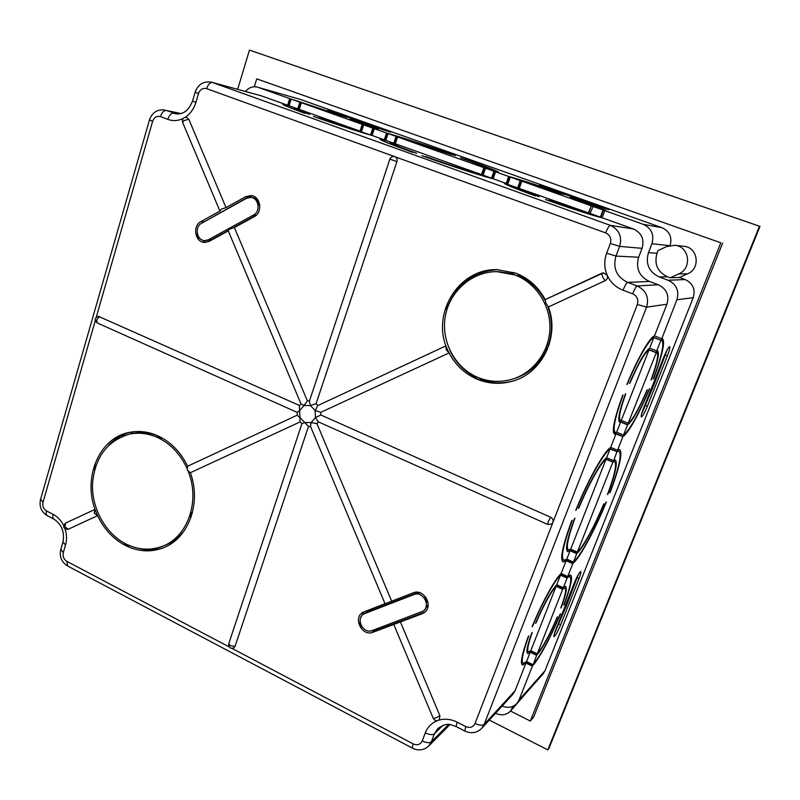 <?xml version="1.0" encoding="UTF-8"?>
<svg xmlns="http://www.w3.org/2000/svg" width="800" height="800" viewBox="0 0 800 800"><rect width="100%" height="100%" fill="white"/><g stroke="black" fill="none" stroke-linecap="round" stroke-linejoin="round"><path stroke-width="1.2" d="M118.69 438.05L119.03 436.91M261.8 95.99L211.56 82.21L261.03 95.75L287.63 105.23L289.7 98.59L290.45 98.8L288.35 105.56M258.12 87.36L300.46 99.44L258.12 87.36L289.7 98.59M257.48 87.16C252.84 86.06 248.81 87.5 245.41 91.47M143.67 549.38L142.85 548.97M529.98 651.41L537.1 654.86L536.64 655.35L530.2 652.23L526.56 661.52L523.38 663.42C520.81 662.26 522.61 653.09 528.79 635.93L528.3 636.41C521.85 654.3 519.96 663.85 522.63 665.06L525.95 663.06L532.36 666.19L519.04 699.97L545.04 670.69L543.04 673.95L516.92 703.44L519.04 699.97M525.95 663.06L515.09 690.7L512.84 694.34L481.72 728.36L484.13 724.47L515.09 690.7M502.14 706.03C507.94 708.36 512.87 707.5 516.92 703.44M537.1 654.86L537.71 653.31L537.25 653.8L530.81 650.68L528.59 651.95C526.73 651.13 527.94 644.66 532.23 632.55L531.74 633.03C527.19 645.86 525.89 652.72 527.85 653.59L530.2 652.23M536.64 655.35L532.83 665.69L525.78 662.25M532.36 666.19L532.83 665.69M670.23 277.77L678.64 273.95C692.48 268.46 689.44 246.2 674.71 245.28L666.46 246.64L658.09 250.53L657.02 253.28C654 264.08 657.49 271.91 667.48 276.76L670.23 277.77L679.5 277.48L685.15 279.55C692.91 283.31 695.6 289.35 693.23 297.66L545.04 670.69M693.23 297.66L676.86 299.79L661.17 340.31L652.72 337.06M626.99 384.18L627.26 384.29C637.13 360.07 649.36 338.79 653.78 337.69L661.17 340.31M660.85 340.41L656.71 350.9L649.66 348.17C644.99 351.33 638.28 363.06 629.54 383.34L629.91 383.19C638.19 364.02 644.55 352.93 648.98 349.91L621.3 420.36L620.46 420.48C618.26 418.94 620.03 410.04 625.77 393.77L625.39 393.94C619.3 411.15 617.41 420.56 619.74 422.19L619.52 422.1M648.08 349.32L656.35 352.53L656.71 350.9M656.35 352.53L628.2 423.19L621.3 420.36M575.91 509.9L575.73 510.35C587.85 480.29 604.25 451.06 610.69 447.37L617.53 450.24L628.2 423.19M617.53 450.24L617.24 451.68L609.4 448.39M576.18 510.02C587.92 480.93 603.76 452.68 610.03 449.05L617.24 451.68M616.87 451.92L613.15 462.06L605.38 458.78M578.66 507.88L578.92 507.99C588.35 484.88 600.82 462.65 605.95 459.43L613.15 462.06M612.77 462.31L577.36 552.09L570.73 549.09L568.55 549.99C565.76 548.41 567.88 537.81 574.93 518.19L574.48 518.52C567.13 538.97 564.91 550.01 567.81 551.66L567.38 551.46M537.25 653.8L577.36 552.09M561.22 607.63L560.79 608.05C565.25 595.77 566.59 589.11 564.84 588.07L563.88 588.33L564.51 586.74L565.55 586.43C567.4 587.55 565.96 594.61 561.22 607.63L560.99 607.52M533.82 664.53L534.43 662.98C542.2 652.63 550.77 636.38 560.14 614.24L560.57 613.81C550.83 636.86 541.91 653.76 533.82 664.53M560.67 624.8C557.74 631.77 555.54 635.72 554.07 636.66C553.56 636.33 554.1 634.1 555.69 629.99L574.24 583.19C577.15 576.25 579.31 572.36 580.72 571.53C581.24 571.94 580.66 574.31 578.99 578.63L560.67 624.8L558.93 623.98M607.85 494.25C615.46 473.65 617.93 462.24 615.25 460.01L614.49 460.07L613.83 461.74L614.55 461.69C617.13 463.81 614.77 474.76 607.47 494.53L607.62 494.15M603.7 504.07C594.15 526.64 585.81 542.22 578.69 550.82L578.05 552.43C585.47 543.5 594.14 527.28 604.08 503.78L603.7 504.07M651.01 379.93L651.34 379.79C657.54 362.71 659.63 353.05 657.6 350.82L656.9 352.57C658.81 354.71 656.84 363.84 651.01 379.93M647.03 389.99C639.95 406.53 634.07 417.31 629.38 422.33L628.71 424.03C633.66 418.76 639.88 407.36 647.36 389.83L647.03 389.99M653.6 378.8C662.4 354.99 665.35 341.58 662.48 338.57L661.77 340.32C664.55 343.19 661.72 356.06 653.28 378.94L653.37 378.7M647.4 406.19C644.66 412.79 642.66 416.38 641.39 416.97C640.82 416.38 641.54 413.48 643.54 408.27L663.75 357.26C666.47 350.69 668.43 347.16 669.65 346.67C670.21 347.37 669.45 350.46 667.34 355.94L647.4 406.19L645.55 405.44M624.02 435.9L624.69 434.21C631.23 427.4 639.45 412.3 649.34 388.9L649.66 388.75C639.38 413.11 630.83 428.83 624.02 435.9M606.02 502.25C595.72 527.46 582.08 553.2 574.74 560.82L574.11 562.42C581.68 554.57 595.77 527.97 606.39 501.96L606.02 502.25M610.13 492.5C619.73 466.8 622.89 452.49 619.61 449.57L618.59 449.67L617.93 451.35L618.91 451.26C622.09 454.06 619.05 467.91 609.76 492.78L609.91 492.41M568.3 577.14L569.8 576.64C572.21 578.22 570.19 587.71 563.76 605.1L564.18 604.69C570.89 586.57 573 576.67 570.51 575.01L568.93 575.54L568.3 577.14M557.15 617.26C550.41 633 544.27 644.61 538.72 652.11L538.1 653.67C543.97 645.77 550.47 633.49 557.58 616.82L557.15 617.26M562.67 589.33L556.11 586.29C550.6 592.43 543.9 604.63 536.01 622.89L535.77 622.78M567.08 578.15L560.5 575.13C554.65 580.3 541.76 603.73 532.6 626.19L532.35 626.07M556.11 586.29L530.81 650.68M536.01 622.89L535.53 623.36C543.85 604.05 550.92 591.16 556.74 584.7L560.5 575.13M532.6 626.19L532.11 626.66C541.63 603.3 555.06 578.86 561.13 573.53L566.17 560.69L563.23 561.99C559.63 559.97 562.46 546.18 571.71 520.64L572.16 520.29C563.22 545.02 560.49 558.36 563.97 560.32L566.8 559.08L570.09 550.71L567.81 551.66M605.95 459.43L570.73 549.09M578.92 507.99L578.48 508.32C588.28 484.25 601.29 461.05 606.61 457.76L613.43 460.64M610.03 449.05L606.61 457.76M622.85 436.74L615.98 433.89L610.69 447.37M615.98 433.89L614.64 434.15C611.49 431.92 614.17 418.92 622.69 395.15L623.08 394.98C614.9 417.81 612.33 430.29 615.37 432.44L616.65 432.2L620.64 422.05L619.74 422.19M653.78 337.69L649.66 348.17M627.26 384.29L626.88 384.45C637.14 359.23 649.89 337.02 654.47 335.94L661.54 338.65M588.67 213.12L591.39 205.81L593.1 206.42L590.05 213.44L600.38 217.13C595.09 216.21 570.04 208.18 545.98 199.66L545.49 199.56C570.52 208.43 596.66 216.81 602.1 217.75L633.46 228.97C641.67 232.9 644.54 239.35 642.07 248.33L638.65 257.23C635.56 268.37 639.15 276.45 649.41 281.46L658.26 284.74C666.55 288.8 669.44 295.29 666.93 304.23L654.47 335.94M563.3 587.74L556.74 584.7M567.71 576.55L561.13 573.53M572.78 563.7L566.17 560.69M576.72 553.7L570.09 550.71M573.42 562.09L566.8 559.08M526.56 661.52L532.97 664.65M656.02 352.64L648.98 349.91M627.53 424.88L620.64 422.05M623.52 435.05L616.65 432.2M676.86 299.79C679.4 290.83 676.49 284.31 668.16 280.25L685.15 279.55M667.48 276.76L659.26 276.97L668.16 280.25M659.26 276.97C648.94 271.96 645.33 263.85 648.45 252.67L657.02 253.28M669.37 245.62L651.9 243.73L648.45 252.67M651.9 243.73C654.38 234.72 651.5 228.25 643.25 224.32L662 227.7C669.59 231.27 672.3 237.19 670.13 245.46M602.1 217.75L604.77 210.63L643.25 224.32M140.88 432.6L141.19 431.58M140.43 431.54L140.1 432.62M148.31 432.61L148.05 433.14M123.96 434.41L122.34 436.35M125.38 433.82L123.88 435.75M130.8 433.86L132 431.93M131.8 433.65L132.92 431.81M224.38 233.04L224.54 232.52M378.72 629.45L377.18 628.68M641.48 414.43L653.75 385.39L667.27 349.65M554.3 633.95L566.48 605.57L578.35 574.52M591.39 205.81L588.33 212.82C581.93 211.32 568.95 207.16 549.39 200.34L549.36 200.4M592.69 206.34L604.77 210.63M300.46 99.44L662 227.7M287.63 105.23L282.76 104.24C282.23 104.71 289.41 107.67 304.32 113.13L305.09 113.33C290.79 108.1 283.9 105.26 284.42 104.81L289.08 105.75L291.15 99.1L291.9 99.32L290.45 98.8M291.15 99.1L299.87 102.21L297.79 108.87L294.34 108.18L309.67 114.54L295.99 108.74L299.24 109.39L359.98 131.12L318.76 117.8L370.58 134.91C361.72 132.65 335.71 124.22 314.23 116.61L313.47 116.41C335.81 124.33 362.93 133.12 372.1 135.45L384.3 139.82L386.55 133.03L387.2 133.2L384.9 140.14M298.49 109.19L300.61 102.41L299.87 102.21M300.61 102.41L362.18 124.37L359.98 131.12M386.55 133.03L362.18 124.37M384.3 139.82L380.05 139.09C379.6 139.86 390.25 144.22 412 152.17L412.65 152.33C391.61 144.64 381.31 140.42 381.74 139.66L385.83 140.37L388.08 133.58L388.73 133.75L387.2 133.2M388.08 133.58L396.71 136.59L394.4 143.55M385.83 140.37L393.81 143.23L390.52 142.67C390.18 143.3 398.68 146.8 416.03 153.15L416.68 153.3C400.03 147.21 391.88 143.86 392.21 143.25L395.35 143.78L397.62 136.97L398.26 137.14L396.71 136.59M397.62 136.97L483.9 167.65L481.47 174.59C474.32 172.96 448.95 164.78 426.43 156.8L425.79 156.65C449.23 164.95 475.7 173.49 483.09 175.17L491.52 178.18C482.95 176.28 450.67 165.87 422.47 155.85L421.83 155.69C450.95 166.05 484.36 176.82 493.15 178.77L506.22 183.44L504.25 183.22C504.21 184.08 514.48 188.28 535.05 195.82L535.56 195.92C515.8 188.68 505.95 184.65 505.98 183.82L516.4 187.43C516.36 188.06 523.75 191.09 538.55 196.53L539.05 196.63C525.07 191.5 518.1 188.63 518.13 188.03L588.33 212.82M590.97 205.73L483.9 167.65M560.84 193.75L521.95 181L560.84 193.75M573.67 197.91C594.65 205.48 605.5 209.77 606.21 210.79L604.45 210.18C603.79 209.2 593.39 205.08 573.25 197.82L573.65 197.96M601.18 206.69L608.95 209.71L596.6 205.72L539.25 185.11L601.18 206.69L600.98 207.24M399.69 137.53L451.95 154.69L399.69 137.53M460.59 157.81C477.67 163.97 486.3 167.41 486.5 168.11L488.18 168.7C487.96 167.96 478.95 164.38 461.14 157.95L460.59 157.81M341.46 115.86L302.29 102.9L341.46 115.86M350.18 118.96L367.03 125.63L350.18 118.96M293.54 99.79L346.86 117.36L293.54 99.79M384.98 129.96L390.69 132.19L377.56 127.94L327.83 110.1L384.82 130.43M376.14 129.16L374.61 128.62L376.83 129.01C376.94 128.49 369.61 125.57 354.85 120.25L355.51 120.43C370.91 125.98 378.56 129.03 378.46 129.57L376.14 129.16M463.96 158.68C485.58 166.46 496.57 170.81 496.95 171.75L498.64 172.33C498.23 171.36 486.85 166.86 464.5 158.82L463.96 158.68M390.15 134.14C401.94 137.43 430.18 146.75 454.83 155.44L455.38 155.58C429.95 146.61 400.78 136.99 388.62 133.6L390.15 134.14M512.05 177.48L563.89 194.44C539.33 185.85 521.5 180 510.4 176.9L512.05 177.48M570.27 197.15L593.92 206.49C593.54 205.79 585.79 202.71 570.7 197.25L570.27 197.15M520.73 180.69L518.1 188.11M521.88 181.16L519.38 188.15M509.21 176.59L506.64 183.81M510.34 177.05L507.86 184.03M395.35 143.78L481.47 174.59M289.08 105.75L297.79 108.87M590.05 213.44C583.31 211.86 569.59 207.46 548.9 200.24L549.39 200.34M520.23 180.57L517.73 187.56M508.7 176.47L506.22 183.44M495.6 171.81L493.15 178.77M485.52 168.22L483.09 175.17M493.97 171.23L491.52 178.18M600.38 217.13L603.04 210.02M393.81 143.23L396.08 136.42M301.33 102.73L299.24 109.39M363.69 124.9L361.49 131.66M372.8 128.14L370.58 134.91M374.32 128.68L372.1 135.45M254.34 86.76L256.74 78.87L720.83 242.8L530.33 721.04L510.53 711.06M679.5 277.48L687.6 273.81C700.91 268.55 698 247.19 683.83 246.31L674.71 245.28M495.52 713.26C501.4 715.88 506.42 715.13 510.58 711L526.51 692.61M186.8 468.01C180.26 454.03 170.73 443.96 158.22 437.82C148.68 433.4 139.12 432.17 129.54 434.13L132.41 433.52C140.75 431.79 149.15 432.53 157.61 435.72L157.29 436.77L160.99 438.52L161.3 437.53M130.74 432.13C122.21 434.3 114.84 438.7 108.64 445.33M184.91 529.79C179.42 537.19 172.63 542.42 164.56 545.48L161.8 546.51C187.23 537.87 200.45 501.71 188.36 471.76M138.14 548.26C146.92 550.55 155.5 550.32 163.88 547.56M257.73 199.7L253.45 197.71L250.88 197.42C258.81 197.87 260.85 211.51 253.51 215.03L208.45 239.74L204.75 240.62C196.81 240.7 194.25 226.87 201.56 223.29L246.46 198.33L250.88 197.42M201.74 223.19L248.34 196.95L252.37 195.81M233.44 227.64L256.45 215.03M204.75 240.62L211.15 239.86L228.12 230.56M206.08 242.38L201.11 239.41M446.9 309.41L445.38 315.94M450.15 350.98C455.86 362.76 464.44 371.55 475.89 377.37M497.88 269.66C474.76 271.17 458.38 282.66 448.72 304.14L448.87 304.2M498.26 271.63L513.41 273.85M546.7 349.26C539.58 364.46 528.3 374.39 512.84 379.04L512.63 379.1M481.65 378.83L481.34 379.69C491.68 383.36 502.17 383.83 512.83 381.08M519.5 274.73L519.06 275.95C530.3 281.02 538.93 289.14 544.97 300.31M547.76 306.5C552.29 318.9 552.61 331.37 548.73 343.91L549.3 344.14M425.04 611.95L375.06 630.82L369.11 631.01M422.99 611.16L372.24 630.54C363.32 634.4 355.29 618.8 363.69 613.99L413.84 594.6C422.81 590.6 431.28 605.87 422.99 611.16L424.93 609.78L428.18 604.53M420.32 592.92L415.81 593.29L367.15 611.96L363.69 613.99M360.66 617.81L363.85 611.79M129.54 434.13C107.07 440.81 94.73 457.47 92.5 484.12C91.73 508.54 105.54 533.53 125.76 543.88C137.8 549.86 149.81 550.74 161.8 546.51M192.28 513.13L191.54 512.77L190.24 516.89L191.01 517.27M191.54 512.77L192.45 512.46M162.48 438.19L160.99 438.52M187.65 466.22L297.24 415.15L187.65 466.22C180.88 452.35 171.23 442.35 158.71 436.21C148.93 431.69 139.12 430.42 129.29 432.41C98.46 438 81.91 479.49 96.25 512.55C102.51 527.46 112.19 538.41 125.28 545.41C137.72 551.6 150.13 552.5 162.51 548.1C188.14 539.29 201.82 503.28 190.34 472.73L300.15 421.89M95.85 465.68L95.26 465.39L96.02 465.2M95.26 465.39L94.07 469.42L94.62 469.69M128.31 545.1L128.05 545.96L126.46 545.19L124.45 544.12L124.7 543.32M477.94 377.46C488.78 381.85 499.86 382.53 511.19 379.5C532.58 373.59 548.96 352.61 549.88 329.17C550.88 305.74 536.17 283.01 515.1 275.02L496.72 271.64C471.73 271.66 449.47 291.48 445.28 316.51C440.92 341.51 455.01 368 477.94 377.46M549.13 344.68L547.72 344.12L545.92 348.95L547.35 349.52M547.72 344.12L548.73 343.91M519.06 275.95L517.97 275.96L518.57 274.3M513.91 272.47L513.29 274.18L517.97 275.96M545.22 299.6C538.44 287.05 528.62 278.23 515.78 273.14L497.03 269.65C458.42 268.36 430.77 314.29 447.42 349.45C453.64 363.36 463.6 373.3 477.28 379.26C488.6 383.86 500.18 384.54 512.01 381.32C541.62 373.78 560.03 337.12 548.43 306.94L605.13 280.69C607.28 279.42 607.97 277.6 607.2 275.24L603.52 272.85L601.77 273.25L602.61 276.98L605.13 280.69M448.66 304.71L447.46 304.24L448.72 304.14M447.46 304.24L445.79 308.97L446.97 309.44M480.71 378.51L480.17 380L478.16 379.23L475.63 378.12L476.15 376.67M96.25 512.55L97.6 515.66L94.28 513.15L94.9 509.43L96.25 512.55M94.72 509.52L65.57 523.09C62.47 526.68 63.26 528.77 67.95 529.37L97.6 515.66M258.01 200.12L257.06 200.64L258.9 204.99L259.67 204.57M197.34 233.67L196.7 234.03L198.48 238.29L199.33 237.82M258.9 204.99L259.74 205.08M198.48 238.29L199.81 238.35M228.27 230.91L209.14 241.38L204.72 242.44C195.18 242.57 192.09 225.95 200.87 221.65L203.59 221.84M309.5 400.85L307.37 400.89L234.4 227.55L254.22 216.7C263.01 212.49 260.59 196.13 251.09 195.57L245.75 196.66L226.02 207.64L221.34 209.1L220.23 210.87L200.87 221.65M299.57 405.53L98.39 316.32C94.6 317.86 94.19 320.05 97.15 322.9M226.02 207.64L188.81 119.25L186.62 117.32C183.34 117.32 181.99 118.96 182.58 122.26M438.54 720.24C444.68 718.41 450.93 719.07 457.28 722.21L465.71 726.55C469.97 728.27 473.07 727.24 475.03 723.46L552.91 522.43C553.53 520.17 552.78 518.45 550.68 517.26L548.3 521.53L547.73 524.44L551.68 524.04L552.91 522.43L637.36 304.45C638.71 299.58 637.13 296.04 632.65 293.82L623.05 290.21C615.76 287.34 610.47 282.34 607.2 275.24C604.15 268.03 603.97 260.68 606.67 253.19L610.35 243.47C611.67 238.57 610.11 235.05 605.67 232.9L394.39 156.55C392.25 156.25 390.75 157.11 389.88 159.13L396.93 161.62C397.48 159.28 396.76 157.63 394.78 156.66L206.63 88.64C202.83 87.74 200.12 89.39 198.48 93.57L195.87 102.46C193.86 108.95 190.3 113.9 185.2 117.3M234.4 227.55L229.73 229.04L228.13 230.57L301.03 403.95L303.98 405.56L307.37 400.89M447.42 349.45L449.07 352.94L446.15 349.67L445.91 345.87L447.42 349.45M550.68 517.26L320.86 415L320.75 412.35L449.07 352.94M360.2 622.35L359.36 622.67L361.22 627.12L361.98 626.84M425.77 597.13L424.99 597.66L426.92 602.22L427.9 601.85M359.36 622.67L360.17 622.14M425.9 597.32L424.99 597.66M391.64 601.09L316.96 423.67L311.13 422.57L310.44 426.31L385.06 603.77L413.1 592.85C423.85 588.05 434.03 606.34 424.12 612.71L421.98 613.85L423.91 612.46M438.16 720.36L439.29 719.68L439.91 715.76L400.42 621.95L421.98 613.85M316.96 423.67L318.5 421.91M187.52 466.27L187.26 469.94L190.34 472.73M228.72 643.79C228.57 647.46 230.26 648.84 233.79 647.93L235.05 646.35L230.4 645.75L228.77 643.65L301.91 423.69L299.92 421.6L300 417.57L304.73 422.55L311.13 422.57L315.46 417.59L320.86 415M297.2 412.39L297.27 415.34L300 417.57L299.34 405.85L301.01 403.9M601.71 273.3L545.15 299.63L545.93 303.31L548.43 306.94M547.69 524.43L318.18 421.77L315.46 417.59L315.16 410.53L320.75 412.35M445.81 345.94L317.76 405.59L445.91 345.87M317.87 405.53L316.09 403.67L310.39 405.54L315.16 410.53L317.76 405.59M400.42 621.95L372.96 632.26C362.24 636.89 352.62 618.14 362.73 612.39L385.01 603.64M235.05 646.35L308.47 426.49M316.09 403.67L396.93 161.62M256.74 78.87L720.83 242.8M722.65 243.08L533.75 716.87L530.33 721.04M510.58 711L513.1 706.26M308.49 426.44L304.73 422.55L301.91 423.69M99.58 316.54L96.65 319.9L97.27 322.96L297.13 412.36L299.68 410.54L303.98 405.56L310.39 405.54L309.38 401.22L389.88 159.15M480.17 380L481.34 379.69M128.05 545.96L129.29 545.52M373.46 128.32L371.2 135.22M362.86 124.55L360.62 131.43M494.5 171.36L491.99 178.49M484.44 167.78L481.95 174.89M603.44 210.1L600.69 217.44M623.22 436.52L613.46 432.47M627.89 424.68L618.86 420.97M573.21 563.32L565.66 559.89M577.14 553.34L569.47 549.87M567.51 577.76L560.24 574.42M563.11 588.92L555.9 585.58M237.64 89.35L249.47 50.09L760 226.4L549.03 748.2L547.81 749.86L489.3 720.07M249.47 50.09L759.46 226.23L547.81 749.86M760 226.4L759.46 226.23M666.93 304.23L646.59 307.15L484.13 724.47C482.33 725.76 479.3 725.43 475.03 723.46M206.63 88.64C208.14 84.36 210.05 82.3 212.38 82.47L610.33 225.36L633.46 228.97M65.09 529.02C66.85 534.52 67 539.87 65.53 545.07L63.32 552.58C62.57 556.38 63.75 559.31 66.86 561.37L229.19 646.91M183.19 118.45C178.09 120.92 172.96 121.24 167.82 119.38L160.46 116.62C156.79 115.71 154.16 117.3 152.6 121.39L96.27 317.18M188.81 119.25L184.1 120.56L182.63 122.37L219.73 210.6M68.23 529.26L64.95 526.77L65.57 523.09L94.9 509.43M439.91 715.76L435.43 718.06L433.23 718.32L393.83 624.63M232.01 648.39L413.26 743.91C417.38 745.61 420.37 744.62 422.25 740.93L425.29 732.88C427.59 727.05 431.59 722.99 437.29 720.68M95.25 320.71L43.03 502.23C42.3 506.05 43.47 508.96 46.55 510.96L53.15 514.35C57.59 516.71 61.09 520.4 63.62 525.42M180.79 113.63L166.29 110.46L177.23 113.98M642.07 248.33L619.65 246.39L615.97 256.07L638.65 257.23M649.41 281.46L627.63 282.4L637.2 285.97L658.26 284.74M442.99 725.3L434.41 733.83L431.36 741.86L448.59 724.54M605.67 232.9C607.56 228.18 609.11 225.67 610.33 225.36C619.19 229.62 622.3 236.63 619.65 246.39L610.35 243.47M632.65 293.82C634.56 289.11 636.07 286.49 637.2 285.97C646.16 290.38 649.29 297.45 646.59 307.15L637.36 304.45M422.25 740.93C426.4 742.87 429.44 743.18 431.36 741.86L428.67 746.06L449.91 724.65M181.02 113.57L166.29 110.46C163.87 110.38 161.92 112.43 160.46 116.62M456.34 726.66C450.74 725.1 448.44 721.52 437.9 728.43L434.41 733.83C432.49 735.13 429.45 734.81 425.29 732.88M606.67 253.19L615.97 256.07C612.66 268.18 616.55 276.95 627.63 282.4C626.48 282.91 624.95 285.52 623.05 290.21M167.82 119.38C169.29 115.19 171.22 113.12 173.63 113.2L175.48 113.74C183.07 114.84 188.76 110.59 192.54 100.98L195.87 102.46M428.67 746.06C423.91 750.3 418.55 751.03 412.6 748.24C412.08 747.99 412.3 746.55 413.26 743.91M412.47 748.17L67.62 565.99L66.86 561.37M457.28 722.21C456.24 724.98 455.97 726.49 456.45 726.72L464.73 730.99M62.91 542.2L60.8 549.39L63.32 552.58M465.71 726.55L464.84 731.05C471.21 733.93 476.84 733.03 481.72 728.36M53.15 514.35C52.48 516.94 52.77 518.55 54.04 519.19C61.73 524.37 64.71 531.94 63 541.91L65.53 545.07M53.75 519.04L47.47 515.8C46.19 515.15 45.89 513.54 46.55 510.96M149.48 119.93L40.57 499.31L43.03 502.23M164.84 110.03C157.3 109.16 152.18 112.44 149.5 119.87L152.6 121.39M192.54 100.98L195.13 92.17L198.48 93.57M678.64 273.95L687.6 273.81M372.96 632.26L375.06 630.82M365.02 613.32L367.15 611.96M413.84 594.6L415.81 593.29M245.75 196.66L248.34 196.95M253.51 215.03L256.07 215.25M208.45 239.74L211.15 239.86M341.1 114.39L340.92 114.93M551.72 189.14L551.51 189.71M667.34 355.94L665.46 355.21M140.29 432.01L140.96 432.33M578.99 578.63L577.23 577.82M526.93 651.15L528.22 651.78M511.19 379.5L512.84 379.04M545.15 299.63L603.52 272.85M67.33 565.83C61.51 562.01 59.3 556.63 60.71 549.69M47.17 515.65C41.33 511.87 39.1 506.52 40.49 499.59M211.56 82.21C203.59 80.93 198.11 84.24 195.14 92.14M433.25 718.38C434.86 720.92 436.87 721.36 439.29 719.68M310.52 426.5L308.24 426.46M496.72 271.64L498.44 271.63M615.08 432.32L613.33 431.6M620.25 420.39L618.72 419.76M563.45 560.08L561.71 559.29M563.23 561.99L562.69 561.74M568.13 549.8L566.54 549.08M614.55 461.69L613.95 461.44M618.91 451.26L618.1 450.92M568.7 576.13L569.8 576.64M522.87 663.17L521.42 662.46M522.63 665.06L522.11 664.8M564.84 588.07L564.12 587.74"/></g></svg>
